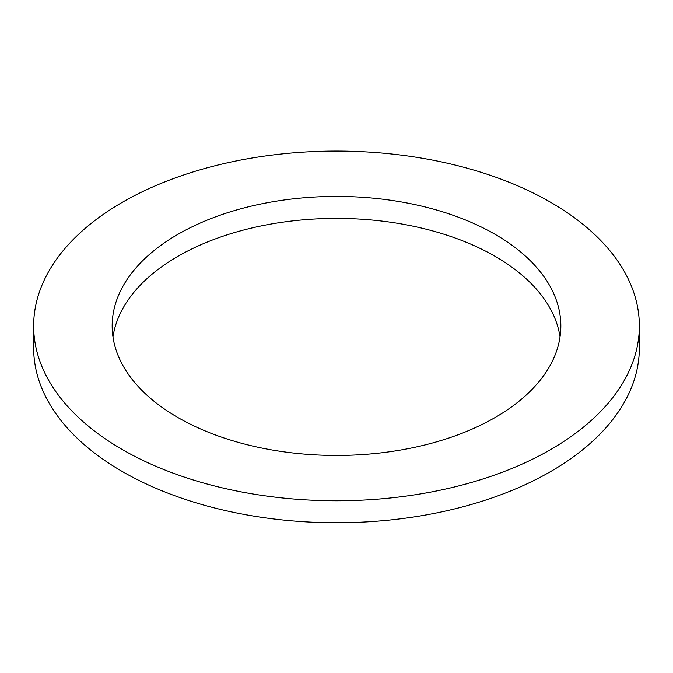 <?xml version="1.0" encoding="UTF-8"?>
<svg xmlns="http://www.w3.org/2000/svg" width="673" height="673" viewBox="0 0 673 673"><rect width="100%" height="100%" fill="white"/><g stroke="black" fill="none" stroke-linecap="round" stroke-linejoin="round"><path stroke-width="1.01" d="M177.874 417.512A224.336 129.519 180 0 1 112.164 325.934A224.336 129.519 180 0 1 336.5 196.415A224.336 129.519 180 0 1 560.836 325.934A224.336 129.519 180 0 1 422.35 445.593A224.336 129.519 180 0 1 177.874 417.512M560.02 336.921A224.336 129.519 0 0 0 336.5 218.397A224.336 129.519 0 0 0 112.98 336.921M122.351 449.564A302.85 174.845 0 0 0 452.399 487.471A302.85 174.845 0 0 0 639.35 325.934A302.85 174.845 0 0 0 336.5 151.08A302.85 174.845 0 0 0 33.65 325.934A302.85 174.845 0 0 0 122.351 449.564M639.35 325.934L639.35 347.907A302.85 174.845 180 0 1 452.399 509.453A302.85 174.845 180 0 1 122.351 471.546A302.85 174.845 180 0 1 33.65 347.907L33.65 325.934"/></g></svg>

